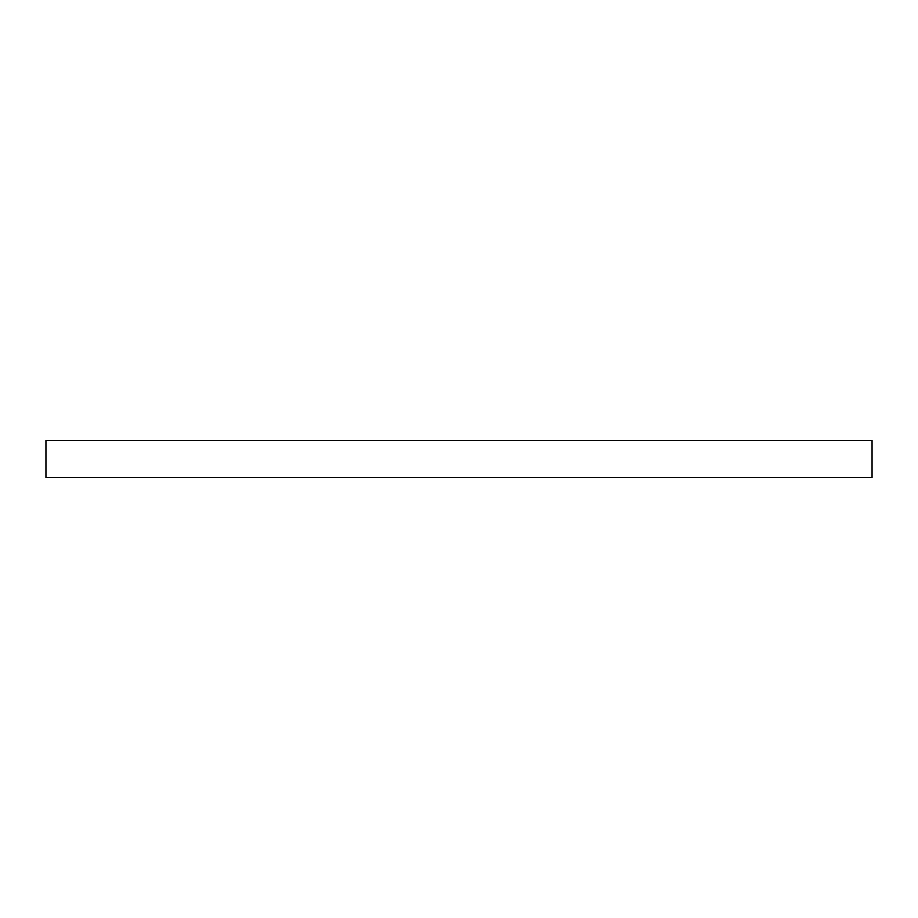 <?xml version="1.0" encoding="UTF-8"?>
<svg xmlns="http://www.w3.org/2000/svg" width="918" height="918" viewBox="0 0 918 918"><rect width="100%" height="100%" fill="white"/><g stroke="black" fill="none" stroke-linecap="round" stroke-linejoin="round"><path stroke-width="1.38" d="M45.9 477.589L45.9 440.411L45.9 477.589L872.1 477.589L872.1 440.411L872.1 477.589M45.9 440.411L872.1 440.411"/></g></svg>
